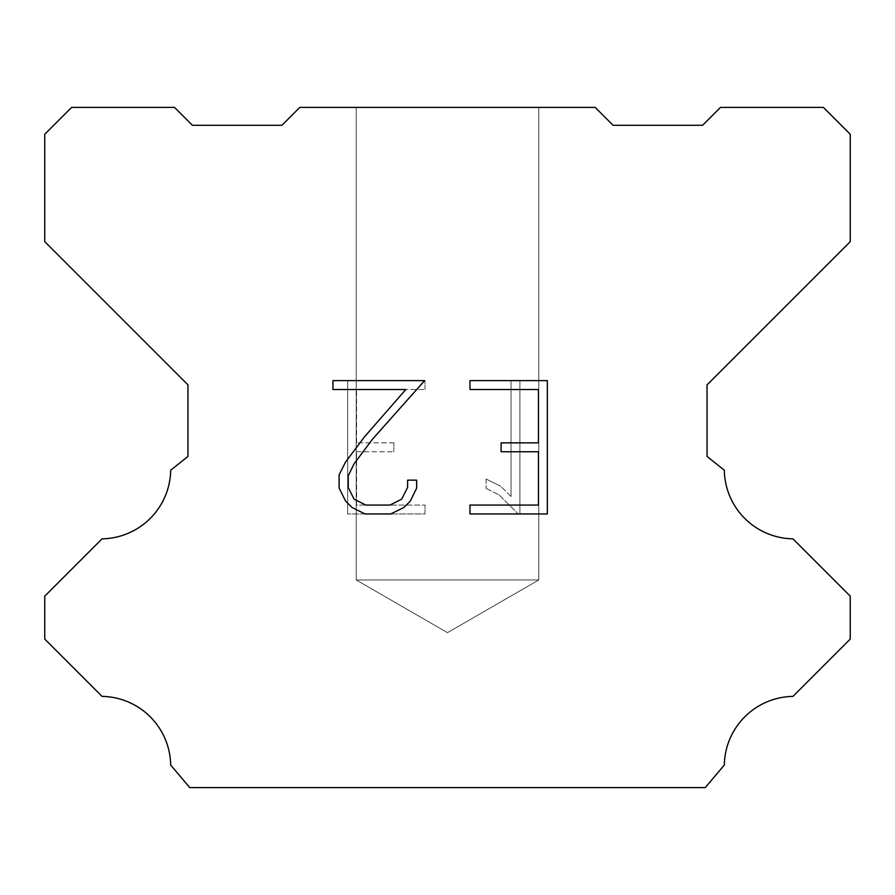 <?xml version="1.0" encoding="UTF-8"?>
<svg xmlns="http://www.w3.org/2000/svg" width="895" height="895" viewBox="0 0 895 895"><rect width="100%" height="100%" fill="white"/><g stroke="black" fill="none" stroke-linecap="round" stroke-linejoin="round"><path stroke-width="0.67" stroke-dasharray="4.47 3.36" d="M538.79 579.96L356.21 579.96L356.21 107.4L538.79 107.4L538.79 579.96L447.5 632.664L356.21 579.96L356.21 107.4L538.79 107.4L538.79 579.96L356.21 579.96L356.21 107.4L538.79 107.4L538.79 579.96L447.5 632.664L356.21 579.96L356.21 107.4L538.79 107.4L538.79 579.96L356.21 579.96L356.21 107.4L538.79 107.4L538.79 579.96L447.5 632.664L356.21 579.96L356.21 107.4L538.79 107.4L538.79 579.96L356.21 579.96L356.21 107.4L538.79 107.4L538.79 579.96L447.5 632.664L356.21 579.96L356.21 107.4L538.79 107.4L538.79 579.96L356.21 579.96L356.21 107.4L538.79 107.4L538.79 579.96L447.5 632.664L356.21 579.96L356.21 107.4L538.79 107.4L538.79 579.96L356.21 579.96L356.21 107.4L538.79 107.4L538.79 579.96L447.5 632.664L356.21 579.96L356.21 107.4L538.79 107.4L538.79 579.96L356.21 579.96L356.21 107.4L538.79 107.4L538.79 579.96L447.5 632.664L356.21 579.96L538.79 579.96L356.21 579.96L538.79 579.96L447.5 632.664L356.21 579.96L538.79 579.96L356.21 579.96L538.79 579.96L447.5 632.664L356.21 579.96L538.79 579.96L356.21 579.96L538.79 579.96L447.5 632.664L356.21 579.96L538.79 579.96L356.21 579.96L538.79 579.96L447.5 632.664L356.21 579.96L538.79 579.96L356.21 579.96L538.79 579.96L447.5 632.664L356.21 579.96L538.79 579.96L356.21 579.96L538.79 579.96L447.5 632.664L356.21 579.96L538.79 579.96M538.443 451.74L538.443 505.071L469.964 505.071L469.964 513.954L547.326 513.954L547.326 380.632L469.964 380.632L469.964 389.526L538.443 389.526L538.443 442.857L501.122 442.857L501.122 451.74L538.443 451.74M416.634 488.144L416.634 480.145L407.605 480.145L407.605 487.451L401.698 499.153L389.985 505.071L365.854 505.071L354.051 499.175L348.233 487.451L348.233 475.748L354.219 463.588L372.712 438.942L424.61 380.632L332.951 380.632L332.951 389.526L405.782 389.526L364.377 436.984L345.537 462.055L339.115 474.809L339.115 488.01L345.537 501.021L352.138 507.532L365.07 513.954L390.679 513.954L403.701 507.622L410.29 501.155L416.634 488.144M356.557 505.071L356.557 451.74L356.557 505.071L425.035 505.071L356.557 505.071M356.557 451.74L393.878 451.74L356.557 451.74M393.878 451.74L393.878 442.857L393.878 451.74M393.878 442.857L356.557 442.857L393.878 442.857M356.557 442.857L356.557 389.526L356.557 442.857M356.557 389.526L425.035 389.526L356.557 389.526M425.035 389.526L425.035 380.632L425.035 389.526M425.035 513.954L425.035 505.071L425.035 513.954L347.674 513.954L425.035 513.954M347.674 380.632L347.674 513.954L347.674 380.632L425.035 380.632L347.674 380.632M486.119 479.026L486.119 488.39L486.119 479.026L500.876 486.309L486.119 479.026M486.119 488.39L499.142 494.98L486.119 488.39M499.142 494.98L518.048 513.786L499.142 494.98M518.048 513.786L519.917 513.786L518.048 513.786M519.917 513.786L519.917 380.464L519.917 513.786M511.034 496.546L500.876 486.309L511.034 496.546L511.034 380.464L511.034 496.546M519.917 380.464L511.034 380.464L519.917 380.464M595.175 107.4L299.825 107.4L281.925 125.3L192.425 125.3L174.525 107.4L71.6 107.4L44.75 134.25L44.75 241.65L187.95 384.85L187.95 456.45L170.688 470.199A69.844 69.844 0 0 1 102.041 538.846L44.761 596.126L44.761 639.086L102.041 696.388A69.776 69.776 0 0 1 170.665 765.024L189.74 787.6L705.26 787.6L724.335 765.024A69.81 69.81 0 0 1 792.959 696.388L850.239 639.086L850.239 596.126L792.959 538.846A69.81 69.81 0 0 1 724.312 470.199L707.05 456.45L707.05 384.85L850.25 241.65L850.25 134.25L823.4 107.4L720.475 107.4L702.575 125.3L613.075 125.3L595.175 107.4M538.79 107.4L356.21 107.4"/><path stroke-width="1.34" d="M538.443 505.071L538.443 451.74L501.122 451.74L501.122 442.857L538.443 442.857L538.443 389.526L469.964 389.526L469.964 380.632L547.326 380.632L547.326 513.954L469.964 513.954L469.964 505.071L538.443 505.071M416.634 480.145L416.634 488.144L410.29 501.155L403.701 507.622L390.679 513.954L365.07 513.954L352.138 507.532L345.537 501.021L339.115 488.01L339.115 474.809L345.537 462.055L364.377 436.984L405.782 389.526L332.951 389.526L332.951 380.632L424.61 380.632L372.712 438.942L354.219 463.588L348.233 475.748L348.233 487.451L354.051 499.175L365.854 505.071L389.985 505.071L401.698 499.153L407.605 487.451L407.605 480.145L416.634 480.145M299.825 107.4L595.175 107.4L613.075 125.3L702.575 125.3L720.475 107.4L823.4 107.4L850.25 134.25L850.25 241.65L707.05 384.85L707.05 456.45L724.312 470.199A69.81 69.81 0 0 0 792.959 538.846L850.239 596.126L850.239 639.086L792.959 696.388A69.81 69.81 0 0 0 724.335 765.024L705.26 787.6L189.74 787.6L170.665 765.024A69.776 69.776 0 0 0 102.041 696.388L44.761 639.086L44.761 596.126L102.041 538.846A69.844 69.844 0 0 0 170.688 470.199L187.95 456.45L187.95 384.85L44.75 241.65L44.75 134.25L71.6 107.4L174.525 107.4L192.425 125.3L281.925 125.3L299.825 107.4"/></g></svg>
